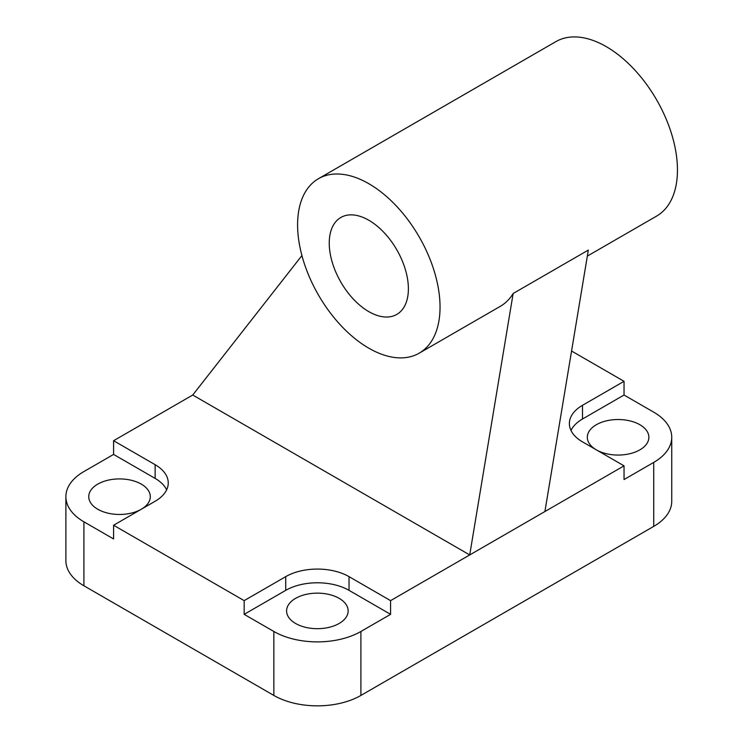 <?xml version="1.0" encoding="UTF-8"?>
<svg xmlns="http://www.w3.org/2000/svg" width="743" height="743" viewBox="0 0 743 743"><rect width="100%" height="100%" fill="white"/><g stroke="black" fill="none" stroke-linecap="round" stroke-linejoin="round"><path stroke-width="1.11" d="M582.493 405.306L624.036 381.317L624.036 395.025L582.493 419.015L582.493 405.306A44.766 25.847 0 0 0 569.379 423.584A44.766 25.847 0 0 0 582.493 441.853L624.036 465.842L624.036 479.551L653.719 462.415L653.719 526.388A61.558 35.543 0 0 0 671.746 501.256L671.746 437.283A61.558 35.543 180 0 1 653.719 462.415M582.493 419.015A44.766 25.847 0 0 0 570.986 430.429M83.913 521.818A61.558 35.543 180 0 1 65.886 496.686L65.886 560.649A61.558 35.543 0 0 0 83.913 585.781L83.913 521.818L113.595 538.954L113.595 525.245L155.138 501.256A44.766 25.847 0 0 0 168.252 482.978A44.766 25.847 0 0 0 155.138 464.7L155.138 478.408L113.595 454.419L113.595 440.71L155.138 464.7M166.646 489.832A44.766 25.847 0 0 0 155.138 478.408M349.034 590.351L349.034 576.642A44.766 25.847 0 0 0 285.721 576.642L285.721 590.351A44.766 25.847 0 0 1 349.034 590.351L390.577 614.34L360.903 631.476A61.558 35.543 180 0 1 273.851 631.476L244.168 614.34L244.168 600.632L285.721 576.642M349.034 576.642L390.577 600.632L390.577 614.34M624.036 395.025L653.719 412.161A61.558 35.543 180 0 1 671.746 437.283M624.036 381.317L571.571 351.021M83.913 585.781L273.851 695.439A61.558 35.543 0 0 0 360.903 695.439L653.719 526.388M65.886 496.686A61.558 35.543 180 0 1 83.913 471.554L113.595 454.419M419.182 353.176A100.732 58.158 60 0 1 318.45 295.017A100.732 58.158 60 0 1 318.45 178.71A100.732 58.158 60 0 1 368.816 183.697A100.732 58.158 60 0 1 434.618 272.458A100.732 58.158 60 0 1 419.182 353.176L500.299 306.339A100.732 58.158 -120 0 0 513.153 293.485L469.715 554.937L192.734 395.025L113.595 440.71M141.374 509.196A30.779 17.767 0 0 0 150.3 496.686A30.779 17.767 0 0 0 141.291 484.12A30.779 17.767 0 0 0 107.744 480.266A30.779 17.767 0 0 0 88.751 496.686A30.779 17.767 0 0 0 107.689 513.088A30.779 17.767 0 0 0 141.207 509.299M113.595 525.245L244.168 600.632M244.168 614.34L285.721 590.351M339.142 598.347A30.779 17.767 0 0 0 305.596 594.493A30.779 17.767 0 0 0 286.594 610.913A30.779 17.767 0 0 0 317.372 628.68A30.779 17.767 0 0 0 348.151 610.913A30.779 17.767 0 0 0 339.142 598.347M390.577 600.632L544.898 511.537L588.335 250.085L513.153 293.485M192.734 395.025L301.918 255.564M368.816 220.253A55.957 32.311 60 0 1 405.372 269.56A55.957 32.311 60 0 1 396.799 314.41A55.957 32.311 60 0 1 340.833 282.099A55.957 32.311 60 0 1 340.833 217.476A55.957 32.311 60 0 1 368.816 220.253M587.341 256.094L656.598 216.102A100.732 58.158 -120 0 0 672.034 135.393A100.732 58.158 -120 0 0 606.232 46.623A100.732 58.158 -120 0 0 555.866 41.636L318.45 178.71M544.898 511.537L624.036 465.842M596.425 449.905A30.779 17.767 0 0 0 629.943 453.694A30.779 17.767 0 0 0 648.88 437.283A30.779 17.767 0 0 0 639.872 424.727A30.779 17.767 0 0 0 606.325 420.872A30.779 17.767 0 0 0 587.323 437.283A30.779 17.767 0 0 0 596.257 449.803M273.851 631.476L273.851 695.439M360.903 695.439L360.903 631.476"/></g></svg>
